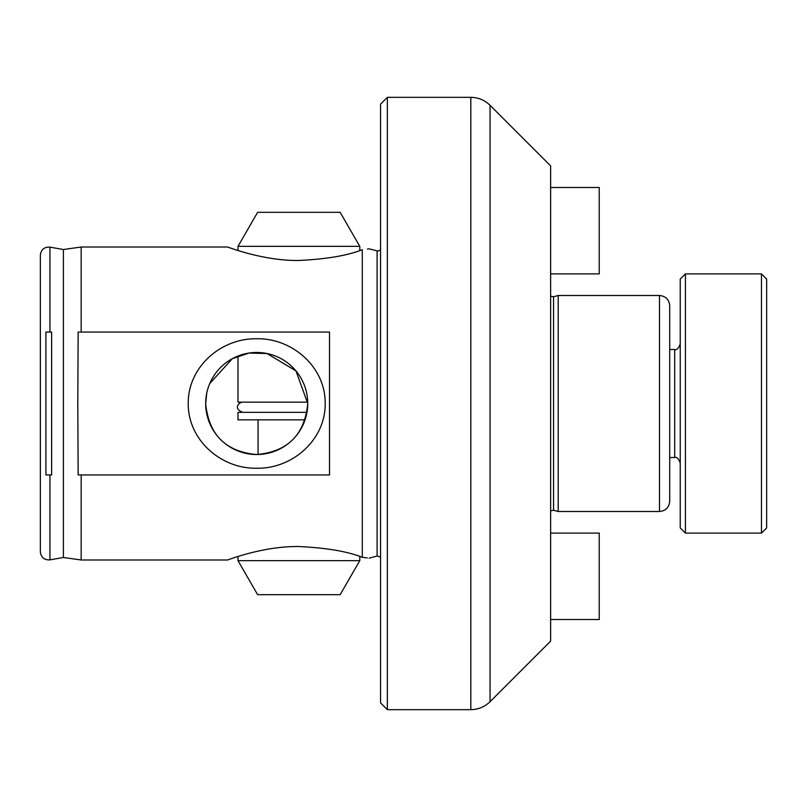 <?xml version="1.0" encoding="UTF-8"?>
<svg xmlns="http://www.w3.org/2000/svg" width="807" height="807" viewBox="0 0 807 807"><rect width="100%" height="100%" fill="white"/><g stroke="black" fill="none" stroke-linecap="round" stroke-linejoin="round"><path stroke-width="1.21" d="M761.465 273.886L766.65 279.071L766.65 527.929L761.465 533.114L761.465 273.886L685.425 273.886L685.425 533.114L761.465 533.114M685.425 273.886L680.24 279.071L680.24 527.929L685.425 533.114M550.626 187.476L599.238 187.476L599.238 273.886L550.626 273.886M237.994 246.337L257.635 212.312L340.14 212.312L359.791 246.337L237.994 246.337L237.994 250.513M307.719 402.138L237.994 402.138L237.994 356.028M237.994 560.663L359.791 560.663L340.14 594.688L257.635 594.688L237.994 560.663L237.994 556.487M258.069 419.832L258.069 454.512M306.963 412.347L237.994 412.347L237.994 419.832L305.056 419.832M659.49 295.503L659.49 511.497C665.694 510.892 669.094 507.482 669.699 501.288L669.699 305.712C669.094 299.518 665.694 296.108 659.49 295.503L558.202 295.503L558.202 511.497L553.552 510.246L553.552 296.754L558.202 295.503M490.051 105.303L490.051 701.697L550.626 641.121L550.626 165.879L490.051 105.303C484.694 100.098 478.279 97.445 470.814 97.334L387.34 97.334L387.34 709.666L470.814 709.666L470.814 97.334M188.223 403.5C187.93 440.087 221.189 469.008 256.767 468.231C292.356 468.948 325.594 439.886 325.201 403.5C325.564 366.943 292.174 338.002 256.676 338.769C221.017 338.093 187.88 367.044 188.223 403.5M77.785 403.5L78.158 474.94L329.508 474.94L329.508 332.06L78.158 332.06L77.785 403.5M51.628 474.94L51.628 332.06L45.918 332.06L45.918 474.94L51.628 474.94M209.759 383.507L232.406 358.631L249 353.062L267.016 353.527L295.967 370.897L307.739 403.5C304.723 434.721 287.716 451.728 256.727 454.533C225.718 451.749 208.71 434.741 205.684 403.5A51.033 51.033 0 0 1 256.707 352.467A51.033 51.033 0 0 1 307.739 403.5A51.033 51.033 0 0 1 256.707 454.533A51.033 51.033 0 0 1 205.684 403.5L206.733 393.211M298.893 546.531C263.344 545.986 227.614 560.058 227.655 559.987C227.574 560.058 263.455 545.966 298.893 546.531C326.502 547.872 347.646 551.463 362.303 557.294C371.311 558.434 371.311 558.434 362.303 557.294L359.791 556.487L359.791 560.663M367.296 557.919L362.303 557.294L362.303 249.706C371.311 248.566 371.311 248.566 362.303 249.706C347.565 255.557 326.421 259.138 298.893 260.469C263.334 261.004 227.715 246.982 227.655 247.013C227.604 246.952 263.486 261.044 298.893 260.469M387.34 709.666L380.541 702.867L380.541 104.133L387.34 97.334M367.397 249.07L369.081 248.828L377.989 251.098L380.541 249.948M49.933 247.134L63.4 249.514L63.4 557.486L49.933 559.866C44.264 560.139 41.066 557.455 40.35 551.827L40.35 255.173C41.066 249.545 44.264 246.861 49.933 247.134L49.933 332.06M81.174 332.06L81.174 247.013L63.4 249.514M227.655 559.987L81.174 559.987L81.174 474.94M669.699 338.869L669.699 403.5M550.626 533.114L599.238 533.114L599.238 619.524L550.626 619.524M669.699 457.508L674.713 457.508L674.713 349.492C676.71 350.319 678.556 348.473 680.24 343.964M380.541 557.052L377.101 556.023L377.101 250.977M49.933 559.866L49.933 474.94M669.699 349.492L674.713 349.492M674.713 457.508C676.71 456.681 678.556 458.527 680.24 463.036M359.791 246.337L359.791 250.513M242.766 402.138C239.185 402.017 232.779 408.564 242.766 412.347M553.552 296.754L550.626 296.189M553.552 510.246L550.626 510.811M227.655 247.013L81.174 247.013M63.4 557.486L81.174 559.987M377.101 556.023L369.081 558.172M490.051 701.697C484.694 706.902 478.279 709.555 470.814 709.666M659.49 511.497L558.202 511.497"/></g></svg>
